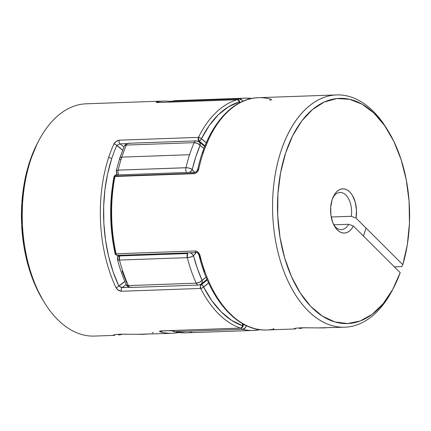<?xml version="1.0" encoding="UTF-8"?>
<svg xmlns="http://www.w3.org/2000/svg" width="431" height="431" viewBox="0 0 431 431"><rect width="100%" height="100%" fill="white"/><g stroke="black" fill="none" stroke-linecap="round" stroke-linejoin="round"><path stroke-width="0.65" d="M116.187 170.929A4.649 1.584 13.1 0 1 118.175 170.132A116.214 68.05 -92 0 1 121.801 157.121A4.649 1.999 -161.9 0 0 119.775 158.053A4.649 1.999 18.1 0 1 121.801 157.121A116.214 68.05 88 0 0 118.175 170.132L185.96 167.724A116.214 68.05 -92 0 1 189.581 154.718L121.801 157.121L189.581 154.718A116.214 68.05 -92 0 1 194.155 142.65L126.369 145.058A116.214 68.05 88 0 0 121.801 157.121A116.214 68.05 -92 0 1 126.369 145.058A4.649 2.387 -156.4 0 0 124.322 146.061L125.098 145.328L126.369 145.058A4.649 2.721 -92 0 1 128.416 143.281A4.649 2.721 -92 0 1 129.542 143.647M117.539 259.123L117.55 259.656L119.484 260.065L119.576 255.949L117.55 256.887A4.649 1.999 18.1 0 1 119.576 255.949A4.649 2.721 88 0 0 119.484 260.065L187.269 257.663A4.649 2.721 -92 0 1 187.361 253.547L119.576 255.949L187.361 253.547A4.649 2.721 -92 0 1 187.636 252.862L187.269 257.663L119.484 260.065A116.214 68.05 88 0 0 128.411 285.581L196.197 283.172A116.214 68.05 -92 0 1 187.269 257.663A116.214 68.05 88 0 0 196.197 283.172L128.411 285.581A4.649 2.721 88 0 0 130.706 287.466A4.649 2.721 -92 0 1 128.411 285.581L126.31 284.74M170.891 101.317A4.649 3.755 79.2 0 1 171.393 101.253A116.214 68.05 -92 0 1 177.513 100.563A116.214 68.05 88 0 0 171.393 101.253L239.173 98.85A116.214 68.05 -92 0 1 245.293 98.16A116.214 68.05 -92 0 1 251.839 98.462M191.865 332.15A116.214 68.05 -92 0 1 185.745 332.84A116.214 68.05 -92 0 1 174.738 331.714A4.649 2.721 -92 0 1 173.251 330.534A4.649 2.721 88 0 0 174.738 331.714A116.214 68.05 88 0 0 185.75 332.84L253.536 330.437A116.214 68.05 -92 0 1 242.524 329.306L174.738 331.714L242.524 329.306A116.214 68.05 88 0 0 253.53 330.437A116.214 68.05 -92 0 0 259.651 329.747M126.779 282.957L122.048 271.142M199.09 141.756A4.649 3.437 125.4 0 1 200.129 145.387A72.828 42.642 -92 0 1 203.955 148.469L200.129 145.387L195.744 156.965L192.264 169.453L194.456 172.19A72.828 42.642 -92 0 1 192.264 169.453A4.649 2.888 143 0 1 189.527 172.368L191.359 170.848L192.264 169.453L189.365 168.176L186.742 167.734L118.175 170.132A4.649 2.721 88 0 0 118.649 174.884A4.649 2.721 -92 0 1 118.175 170.132L116.51 170.52L116.262 171.403M206.999 279.277L200.771 284.368L201.756 283.388L202.22 281.949L202.091 280.285A111.564 65.329 -92 0 1 193.519 255.793A72.828 42.642 -92 0 1 196.164 252.561L193.519 255.793L197.36 268.47L202.091 280.285L206.11 277.144A72.828 42.642 -92 0 1 202.091 280.285A4.649 3.54 56.1 0 1 200.965 284.244A4.649 3.54 56.1 0 1 199.413 284.751A4.649 2.721 -92 0 1 198.492 285.063A4.649 2.721 -92 0 1 196.197 283.172A4.649 2.721 88 0 0 198.492 285.063L130.706 287.466A4.649 2.721 -92 0 0 131.627 287.154M246.392 325.664A4.649 3.717 103.5 0 1 242.524 329.306A4.649 2.721 -92 0 1 241.026 328.115A4.649 2.721 88 0 0 242.524 329.306L245.266 327.867L246.392 325.664M174.738 331.714A4.649 3.717 103.5 0 1 173.925 331.633L174.738 331.714M245.25 324.802L242.944 325.082A4.649 0.388 -5.5 0 0 244.77 324.872M199.483 282.273L196.197 283.172A4.649 2.171 -24.5 0 0 202.091 280.285L199.483 282.273M193.519 255.793A4.649 1.336 165.5 0 1 187.269 257.663L190.658 257.059L193.519 255.793L192.571 254.387L190.4 252.765A4.649 3.055 37 0 1 193.519 255.793M119.85 255.271A4.649 2.721 88 0 0 119.576 255.949A4.649 2.721 -92 0 1 119.85 255.271M130.706 287.466C127.851 286.82 126.385 285.915 126.31 284.746A4.649 2.171 -24.5 0 0 128.411 285.581A116.214 68.05 -92 0 1 119.484 260.065A4.649 1.336 165.5 0 1 117.469 259.51A4.649 1.336 165.5 0 1 117.464 259.484L117.55 256.887A4.649 1.999 18.1 0 0 118.202 258.465M118.245 255.551A4.649 3.055 37 0 1 118.444 255.319L118.083 255.804M242.906 101.576L241.958 100.111L239.173 98.85L237.874 99.739A4.649 2.721 -92 0 1 239.173 98.85L170.929 101.307L177.507 100.563L245.293 98.16A116.214 68.05 88 0 0 239.173 98.85A4.649 3.755 79.2 0 1 242.782 101.312M171.393 101.253A4.649 2.721 88 0 0 170.137 102.082A4.649 2.721 -92 0 1 171.393 101.253M186.434 172.475A4.649 2.721 -92 0 1 185.96 167.724A4.649 2.721 88 0 0 186.434 172.475M116.903 174.652L117.124 174.938A4.649 2.888 143 0 1 116.995 174.781A4.649 2.888 143 0 1 116.946 172.125M185.96 167.724A4.649 1.584 13.1 0 1 192.264 169.453A111.564 65.329 -92 0 1 200.129 145.387A4.649 2.387 -156.4 0 0 194.155 142.65A116.214 68.05 88 0 0 189.581 154.718A116.214 68.05 88 0 0 185.96 167.724M120.427 159.637A4.649 1.999 18.1 0 1 119.775 158.053M124.317 146.071L124.322 146.066C126.267 143.027 126.552 143.852 128.416 143.281A4.649 2.721 88 0 0 126.369 145.058L194.155 142.65A4.649 2.721 -92 0 1 196.202 140.872A4.649 2.721 88 0 0 194.155 142.65L197.463 143.399L200.129 145.387L200.21 143.755L199.057 141.729L204.725 146.492M128.416 143.281L196.202 140.872A4.649 2.721 -92 0 1 197.328 141.239M152.245 332.964L153.167 332.36M113.601 335.323L113.283 335.151L113.806 334.898L115.201 334.612L120.47 334.187L143.334 334.343L148.797 333.896M116.251 334.478L125.814 334.127M242.933 325.642L242.561 325.75L242.367 323.568A79.8 46.726 88 0 0 242.561 325.75A113.886 66.686 -92 0 1 203.551 286.895L202.618 285.381L201.126 284.794A77.472 45.368 -92 0 0 207.214 279.784A77.472 45.368 -92 0 1 201.126 284.794A2.322 1.772 56.4 0 1 203.551 286.895A79.8 46.726 88 0 0 208.604 282.898L203.551 286.895L211.799 300.633L221.238 311.888L231.592 320.341L242.561 325.75L241.856 327.377L240.466 328.093L161.383 330.9L240.762 328.136A2.322 1.363 -92 0 1 240.466 328.093A116.214 68.05 -92 0 1 200.652 288.447L121.574 291.254A2.322 1.363 -92 0 1 122.048 287.601A77.472 45.368 88 0 0 126.164 284.433A77.472 45.368 -92 0 1 122.048 287.601L129.435 287.337L121.375 287.536L118.832 286.012A75.15 44.005 88 0 0 124.812 281.335L118.832 286.012A113.886 66.686 -92 0 1 111.699 158.716A2.322 1.002 -161.9 0 0 108.617 157.59A116.214 68.05 88 0 0 115.896 287.482A2.322 1.11 -25.1 0 0 118.832 286.012L113.105 271.837L108.644 256.456L105.541 240.207L103.866 223.452L103.655 206.551L104.916 189.888L107.615 173.822L111.699 158.716A113.886 66.686 -92 0 1 116.79 145.516L122.603 150.203A75.15 44.005 88 0 0 116.79 145.516L117.34 144.956M179.08 332.56L172.567 333.308A116.214 68.05 -92 0 1 160.515 331.913L159.556 331.288L161.383 330.9A2.322 1.363 88 0 0 161.679 330.943L240.762 328.136C242.421 327.786 243.165 326.94 242.992 325.588L242.831 323.832M242.992 325.588L242.561 325.75A2.322 1.837 -71.1 0 1 240.466 328.093A116.214 68.05 88 0 1 200.652 288.447A2.322 1.363 -92 0 1 201.126 284.794L200.469 285.769L200.652 288.447L202.284 287.967L203.551 286.895A2.322 1.174 153 0 1 200.652 288.447L121.574 291.254A2.322 1.363 88 0 1 122.048 287.601L118.832 286.012A2.322 1.11 154.9 0 1 115.896 287.482C117.205 289.821 119.096 291.076 121.574 291.254L118.272 290.171L115.896 287.482A116.214 68.05 -92 0 1 108.617 157.59A116.214 68.05 -92 0 1 113.816 144.121L116.106 141.427L119.376 140.177L198.459 137.37A116.214 68.05 -92 0 1 237.147 99.733L158.064 102.535L156.232 102.384L157.17 101.937A116.214 68.05 -92 0 1 164.33 101.032L86.232 103.801A116.214 68.05 88 0 0 22.347 222.353A116.214 68.05 88 0 0 94.475 336.078L114.684 335.361M136.126 334.343L172.567 333.308M121.423 334.531L118.703 334.968L121.423 334.531M172.378 330.938L168.596 330.696M42.739 299.798L35.455 285.85L28.591 267.021L23.931 246.43L21.652 224.858L21.836 203.098L24.481 181.974L29.48 162.277L37.136 143.782M37.093 143.868A112.669 65.975 88 0 0 42.621 299.599L44.075 301.996A116.214 68.05 -92 0 1 38.381 141.373L37.093 143.868M199.041 141.05A77.472 45.368 -92 0 1 204.914 146.012A77.472 45.368 -92 0 0 199.041 141.05L200.512 140.377L201.396 138.841L206.26 142.801A79.8 46.726 88 0 0 201.396 138.841A113.886 66.686 -92 0 1 239.313 101.953L228.489 106.802L218.372 114.732L209.256 125.518L201.396 138.841A2.322 1.724 125.1 0 1 199.041 141.05A2.322 1.363 -92 0 1 198.459 137.37A2.322 1.277 26.3 0 1 201.396 138.841L200.097 137.775L198.459 137.37L199.041 141.05L197.797 141.099L199.041 141.05M119.958 143.857L126.838 143.615L119.958 143.857A77.472 45.368 -92 0 1 123.912 147.009A77.472 45.368 88 0 0 119.958 143.857A2.322 1.363 -92 0 1 119.376 140.177A2.322 1.363 88 0 0 119.958 143.857L116.79 145.516A2.322 1.218 -155.7 0 0 113.816 144.121A2.322 1.218 24.3 0 1 116.79 145.516A113.886 66.686 -92 0 0 111.699 158.716A2.322 1.002 18.1 0 0 108.617 157.59A116.214 68.05 88 0 1 113.816 144.121C115.055 141.826 116.909 140.511 119.376 140.177L198.459 137.37A116.214 68.05 88 0 1 237.147 99.733A2.322 1.363 -92 0 1 237.346 99.701A2.322 1.363 88 0 0 237.147 99.733L238.558 100.353L239.313 101.953A79.8 46.726 88 0 0 239.243 103.025L239.313 101.953L239.684 102.099M201.126 284.794L199.747 284.843L201.126 284.794M239.706 102.783L239.744 102.185A2.322 0.334 -176 0 0 239.313 101.953A2.322 1.864 -106.4 0 0 237.147 99.733L158.064 102.535A2.322 1.363 -92 0 1 158.29 102.503M239.744 102.185C239.641 100.628 238.844 99.803 237.346 99.701L158.263 102.503A2.322 1.363 88 0 0 158.064 102.535C155.936 102.54 155.639 102.336 157.17 101.937A2.322 1.875 77.7 0 1 158.5 102.497A2.322 1.875 -102.3 0 0 157.17 101.937A116.214 68.05 88 0 1 164.755 101.021M161.717 330.943A2.322 1.363 -92 0 1 161.383 330.9C159.255 331.073 158.969 331.412 160.515 331.913A2.322 1.853 -75 0 0 162.094 330.927A2.322 1.853 105 0 1 160.515 331.913A116.214 68.05 88 0 0 172.976 333.292M294.362 328.907L294.039 328.74L294.562 328.481L295.957 328.196L301.226 327.775L324.09 327.932L329.553 327.485M297.007 328.061L306.57 327.716M113.999 176.769L114.953 176.489L115.05 176.101L114.021 176.748M113.967 176.85C109.21 202.284 109.582 227.848 115.082 253.53A2.322 0.56 -12.4 0 0 116.079 253.773A116.214 68.05 -92 0 1 114.953 176.489A2.322 0.69 -169.1 0 0 113.967 176.85L114.037 176.57A2.322 1.002 18.1 0 1 115.05 176.101A2.322 1.363 -92 0 1 116.165 174.97A2.322 1.363 88 0 0 115.05 176.101L194.133 173.294A2.322 1.363 88 0 0 194.036 173.682C196.412 173.262 197.991 171.667 198.766 168.909A2.322 0.765 -167.5 0 0 197.775 169.297C206.67 127.824 231.178 98.225 258.471 97.692A116.214 68.05 88 0 0 198.766 168.909L197.026 172.158L195.599 173.246L194.036 173.682L114.953 176.489L194.036 173.682A2.322 1.363 -92 0 1 194.133 173.294L115.05 176.101A2.322 1.363 88 0 0 114.953 176.489A116.214 68.05 88 0 0 116.079 253.773L195.157 250.966L196.73 251.3L198.19 252.313L200.022 255.524A116.214 68.05 88 0 0 266.714 329.968L295.445 328.95M334.009 225.284A18.592 10.888 88 0 0 348.652 224.276L353.393 226.043A22.137 12.962 -92 0 1 334.742 226.587A22.137 12.962 -92 0 1 332.161 199.607L335.14 193.557L337.08 191.359L339.235 189.818L341.535 188.983L343.906 188.88L346.26 189.516L348.528 190.868L350.629 192.894L352.493 195.523L355.268 202.231L356.496 210.091L356.001 218.064L402.818 264.682L407.327 244.619L409.45 223.296L409.105 201.509L406.309 180.072L401.164 159.793L393.864 141.433L384.678 125.674L373.952 113.105L362.094 104.2L349.536 99.292L336.756 98.559L324.231 102.039L312.432 109.593L301.797 120.939L292.719 135.657L285.554 153.194L280.554 172.89L277.909 194.015L277.726 215.769L280.005 237.346L284.665 257.937L291.528 276.767L300.337 293.134L310.767 306.425L322.42 316.144L334.871 321.925L347.639 323.552L360.257 320.966L372.255 314.264L383.17 303.688L392.609 289.648L400.21 272.661L353.393 226.043L351.691 228.737L349.713 230.838L347.526 232.277L345.215 232.999L342.839 232.982L340.495 232.234L338.249 230.774L336.18 228.645L332.845 222.714L330.933 215.22L330.696 207.16L332.161 199.607A22.137 12.962 -92 0 1 333.659 195.992A22.137 12.962 -92 0 1 349.724 191.919A22.137 12.962 -92 0 1 356.001 218.064L351.26 216.297L331.223 217.008L351.26 216.297A18.592 10.888 88 0 0 346.088 195.291A18.592 10.888 88 0 0 333.018 197.344A18.592 10.888 -92 0 1 340.027 192.474A18.592 10.888 -92 0 1 351.26 216.297L356.001 218.064L402.818 264.682L401.773 266.606L394.392 266.864L401.773 266.606L402.818 264.682A112.669 65.975 -92 0 0 388.423 131.401A112.669 65.975 -92 0 0 294.427 132.403A112.669 65.975 -92 0 0 300.121 292.794A112.669 65.975 -92 0 0 393.95 287.132A112.669 65.975 -92 0 0 400.21 272.661L353.393 226.043L348.652 224.276A18.592 10.888 -92 0 1 341.347 229.642A18.592 10.888 -92 0 1 334.009 225.284M333.766 224.804L348.652 224.276L333.766 224.804M393.304 288.361A116.214 68.05 -92 0 1 344.811 327.199A116.214 68.05 -92 0 1 272.683 213.474A116.214 68.05 -92 0 1 336.568 94.922A116.214 68.05 -92 0 1 387.679 130.2M316.887 327.926L344.811 327.199M302.185 328.115L299.459 328.551L302.185 328.115M209.207 138.012L202.888 153.107M197.301 252.076A2.322 1.363 -92 0 1 196.514 252.55C197.172 252.254 198.007 253.153 199.02 255.249A2.322 0.641 -14 0 0 200.022 255.524A2.322 0.641 166 0 1 199.02 255.254A2.322 0.641 166 0 1 199.391 254.759L204.612 271.778M388.423 131.401L386.963 129.004A116.214 68.05 88 0 0 290.015 130.033A116.214 68.05 88 0 0 295.887 295.472A116.214 68.05 88 0 0 392.663 289.627L393.95 287.132M114.366 177.362L111.791 195.949L111.112 215.134L112.351 234.367L115.465 253.099M195.211 172.168A2.322 1.363 88 0 0 194.133 173.294A2.322 1.363 -92 0 1 195.248 172.163A2.322 1.363 -92 0 1 196.143 172.68M198.158 169.873A2.322 0.765 12.5 0 1 197.775 169.297C196.913 171.296 196.073 172.249 195.248 172.163L116.165 174.97A2.322 1.363 -92 0 1 117.065 175.487M197.775 169.297A2.322 0.765 12.5 0 1 198.766 168.909A116.214 68.05 -92 0 1 257.889 97.718A116.214 68.05 -92 0 1 270.528 99.087C272.074 99.588 271.783 99.927 269.661 100.1M118.218 254.883A2.322 1.363 -92 0 1 117.431 255.357A2.322 1.363 -92 0 1 116.079 253.773L115.12 253.6M117.431 255.357L196.514 252.55A2.322 1.363 -92 0 1 195.157 250.966L116.079 253.773A2.322 1.363 88 0 0 117.431 255.357C115.993 255.12 115.212 254.511 115.082 253.53M273.647 328.454L273.868 329.063A116.214 68.05 -92 0 1 266.288 329.979A116.214 68.05 -92 0 1 200.022 255.524C199.17 252.744 197.549 251.225 195.157 250.966A2.322 1.363 88 0 0 196.482 252.55M124.322 146.066L119.775 158.058L116.187 170.94L117.113 174.938M260.114 329.693L253.536 330.437M185.75 332.84L173.93 331.633L171.921 330.582M200.921 284.277L198.492 285.063M126.31 284.746C122.749 276.901 119.802 268.486 117.469 259.5M118.423 255.319L117.55 256.887M251.957 98.44L245.293 98.16M170.929 101.307L169.054 102.12M196.202 140.872L199.057 141.729M170.875 101.317L164.33 101.032M158.263 102.503L157.396 102.546M161.049 330.916L161.679 330.943M258.471 97.692L336.568 94.922M116.165 174.97C115.503 174.749 114.797 175.282 114.037 176.57M199.02 255.249C209.719 299.884 237.723 331.541 266.714 329.968M366.064 228.08L363.457 236.059"/></g></svg>
